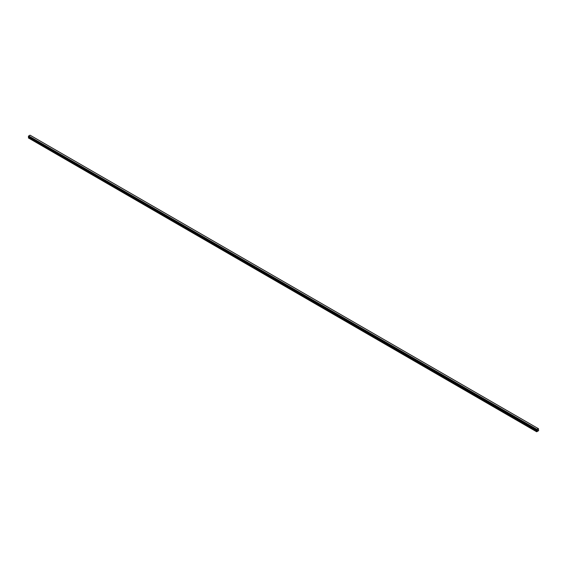 <?xml version="1.0" encoding="UTF-8"?>
<svg xmlns="http://www.w3.org/2000/svg" width="567" height="567" viewBox="0 0 567 567"><rect width="100%" height="100%" fill="white"/><g stroke="black" fill="none" stroke-linecap="round" stroke-linejoin="round"><path stroke-width="0.85" d="M537.374 430.566L537.594 429.984M536.729 430.155L536.999 429.417L538.352 428.652L538.65 430.637L536.673 431.778L537.02 430.729L28.697 137.249L28.35 137.909L536.673 431.778M538.544 428.765L30.03 135.173L28.676 135.938L28.364 136.675L536.68 430.14M537.02 430.729L536.765 430.183M536.786 430.218L28.485 136.746M536.97 430.332L28.655 136.909M28.676 135.938L536.999 429.417L28.669 135.945M30.03 135.18L538.324 428.645L30.03 135.18M536.97 429.46L28.641 135.981M536.807 429.751L28.485 136.271M536.772 429.821L28.442 136.342M536.765 429.843L28.442 136.364M536.729 429.914L28.407 136.434M536.715 429.928L28.385 136.449M536.673 430.006L28.35 136.527M536.673 430.119L28.35 136.647M537.034 430.445L28.711 136.966M537.034 430.679L28.711 137.2M536.715 431.26L28.385 137.781M536.673 431.388L28.35 137.909M536.687 430.155L28.364 136.675"/></g></svg>
